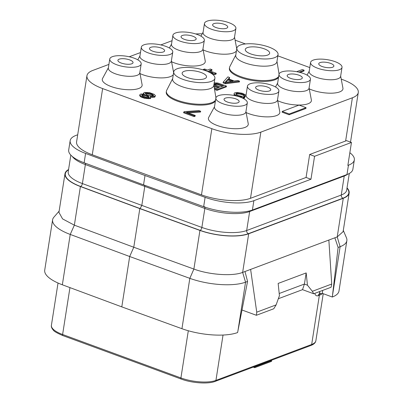 <?xml version="1.0" encoding="UTF-8"?>
<svg xmlns="http://www.w3.org/2000/svg" width="403" height="403" viewBox="0 0 403 403"><rect width="100%" height="100%" fill="white"/><g stroke="black" fill="none" stroke-linecap="round" stroke-linejoin="round"><path stroke-width="0.6" d="M108.916 64.394L92.846 70.424A35.726 11.984 8.9 0 0 86.952 75.693L76.585 141.876A35.726 11.984 8.9 0 0 92.267 154.762L201.475 194.866A35.726 11.984 8.9 0 0 250.495 198.306L306.068 177.456L309.66 154.495L345.623 141.005A35.726 11.984 8.9 0 0 346.52 140.642L351.456 142.455L347.86 165.416L348.449 165.195A35.726 11.984 8.9 0 0 354.338 159.926A35.726 11.984 8.9 0 0 349.849 152.727M253.875 200.674L252.409 210.018A35.726 11.984 -171.1 0 1 203.651 206.674L143.544 184.856L145.004 175.517L205.112 197.329A35.726 11.984 8.9 0 0 253.875 200.674L310.965 179.254L306.068 177.456M145.004 175.517L85.592 153.437L84.126 162.782A35.726 11.984 -171.1 0 1 68.701 149.992L70.167 140.647A35.726 11.984 8.9 0 0 85.592 153.437M77.698 134.763L76.056 135.378A35.726 11.984 8.9 0 0 70.167 140.647M86.952 75.693A35.726 11.984 8.9 0 0 102.634 88.579L211.842 128.683A35.726 11.984 8.9 0 0 260.857 132.124L352.388 97.783A35.726 11.984 8.9 0 0 358.282 92.509A35.726 11.984 8.9 0 0 342.6 79.623L341.23 79.124M172.056 40.703L160.812 44.924M140.486 52.551L129.242 56.768M202.215 33.832A35.726 11.984 8.9 0 0 195.712 33.963M309.791 67.578L277.848 55.846M245.452 43.947L235.105 40.149M236.43 50.954A20.16 6.76 -171.1 0 1 205.837 51A20.16 6.76 -171.1 0 1 203.137 49.886M202.961 48.965L205.238 60.999A20.16 6.76 -171.1 0 1 195.324 65.996A20.16 6.76 -171.1 0 1 174.267 62.848A20.16 6.76 -171.1 0 1 171.567 61.73M173.29 74.641A20.16 6.76 -171.1 0 1 142.702 74.691A20.16 6.76 -171.1 0 1 139.997 73.573M139.821 72.651L142.098 84.685A20.16 6.76 -171.1 0 1 132.184 89.683A20.16 6.76 -171.1 0 1 111.132 86.534A20.16 6.76 -171.1 0 1 102.548 78.489L108.392 67.729M340.661 76.096L342.933 88.126A20.16 6.76 -171.1 0 1 333.024 93.123A20.16 6.76 -171.1 0 1 311.967 89.975A20.16 6.76 -171.1 0 1 309.262 88.856M309.091 87.94L311.368 99.969A20.16 6.76 -171.1 0 1 301.454 104.966A20.16 6.76 -171.1 0 1 280.397 101.818A20.16 6.76 -171.1 0 1 277.692 100.7M277.521 99.783L279.798 111.812A20.16 6.76 -171.1 0 1 269.884 116.81A20.16 6.76 -171.1 0 1 248.827 113.661A20.16 6.76 -171.1 0 1 246.122 112.548M245.951 111.626L248.228 123.661A20.16 6.76 -171.1 0 1 238.314 128.658A20.16 6.76 -171.1 0 1 217.257 125.509A20.16 6.76 -171.1 0 1 208.673 117.464L214.522 106.704M235.8 54.969L229.821 66.626A25.092 8.418 8.9 0 0 229.529 67.513L229.398 68.374A25.092 8.418 8.9 0 0 240.41 77.426A25.092 8.418 8.9 0 0 278.564 77.245M172.66 78.656L166.686 90.312A25.092 8.418 8.9 0 0 166.394 91.204L166.258 92.065A25.092 8.418 8.9 0 0 177.27 101.113A25.092 8.418 8.9 0 0 215.424 100.931M235.982 94.262L237.347 93.909L239.8 94.07L242.913 95.068L244.248 95.929M243.88 95.571L244.006 94.781L244.485 95.249L244.147 96.554L244.999 96.866M245.961 95.103L242.284 93.259L236.899 92.463L234.526 92.922L234.118 93.506L234.072 94.917L234.889 95.637M242.964 98.297L244.112 97.869L244.233 97.073L237.312 95.123L235.866 94.151L235.881 93.713L236.581 93.234L238.652 93.108L241.286 93.632L244.006 94.781M214.557 89.461L217.01 90.363L226.35 86.862L226.471 86.066L217.816 83.038L214.195 82.832M212.734 74.419L214.915 74.515L216.109 74.071L216.235 73.281L209.233 70.706L212.013 69.664L210.265 69.019L207.485 70.067L204.568 68.994L203.374 69.442L206.291 70.51L205.706 70.732M210.235 71.074L211.892 70.454L212.013 69.664M300.109 72.439L303.978 70.988L304.099 70.198L302.351 69.553L296.679 71.684M223.207 82.096L223.086 82.887L225.418 83.743L239.427 81.955L239.548 81.164L237.8 80.519L234.249 80.983L228.415 78.842L229.629 77.522L227.881 76.877L223.207 82.096L225.544 82.953L239.548 81.164M228.864 79.008L229.509 78.313L229.629 77.522M282.241 111.399L282.115 112.19L289.117 114.764L305.927 108.457L306.053 107.661L299.051 105.092L282.241 111.399L289.243 113.973L306.053 107.661M183.733 111.979L183.612 112.769L194.11 116.623L195.102 116.25L195.228 115.46L186.478 112.246L200.659 111.258L198.906 110.613L184.725 111.606L183.733 111.979L194.236 115.832L195.228 115.46M188.272 112.905L200.533 112.049L200.659 111.258M151.049 96.433L150.929 97.224L152.692 97.43L154.863 97.047L155.397 95.667L154.253 94.367L149.589 92.65L144.486 92.403L143.478 93.209L144.435 94.151L140.803 94L139.796 94.811L140.939 96.116L143.362 97.153L147.075 97.924L150.123 97.864L150.934 97.128L150.269 96.292L154.389 96.478L155.397 95.667M139.796 94.811L139.675 95.602L140.813 96.906L144.899 98.403L150.002 98.654L150.596 98.433L150.934 97.128M310.965 179.254L314.562 156.299L351.456 142.455M314.562 156.299L309.66 154.495M252.409 210.018L346.983 174.534A35.726 11.984 -171.1 0 0 352.877 169.265L354.338 159.926M143.544 184.856L84.126 162.782M144.682 185.274L144.758 186.639L141.78 205.636L140.007 208.537L80.6 186.463A35.383 11.868 -171.1 0 1 68.525 169.814M139.821 208.608L80.409 186.534A35.726 11.984 -171.1 0 1 64.984 173.738L58.934 212.376L62.571 218.9L74.359 225.166L133.771 247.241L139.821 208.608L199.933 230.425A35.726 11.984 -171.1 0 0 248.691 233.77L343.265 198.286L337.215 236.919L343.109 231.649L349.159 193.017A35.726 11.984 -171.1 0 1 343.265 198.286M64.984 173.738A35.726 11.984 -171.1 0 1 68.57 169.522M347.033 187.904A35.726 11.984 -171.1 0 1 349.159 193.017M59.125 211.142L53.901 217.167A40.829 13.697 8.9 0 0 52.602 219.811A40.829 13.697 8.9 0 0 70.233 234.43L129.68 256.52L133.771 247.241L193.883 269.058C209.328 274.861 232.622 276.458 242.641 272.403L337.215 236.919L340.127 246.691A40.829 13.697 8.9 0 0 346.862 240.667A40.829 13.697 8.9 0 0 346.434 237.75L343.301 230.42M237.921 330.918L237.599 332.556A40.829 13.697 -171.1 0 1 181.944 328.707L121.797 306.879L129.68 256.52L189.828 278.347A40.829 13.697 8.9 0 0 245.553 282.171L247.563 281.415L237.921 330.918L245.553 282.171L242.641 272.403L248.691 233.77M244.989 271.521L247.563 281.415M250.621 269.406L256.741 312.169L256.373 315.282L241.996 310.003M278.332 298.729L302.522 289.656L313.72 293.767L312.35 291.304L307.449 285.188L306.179 272.922L278.156 283.435L279.425 295.696L276.11 304.9L256.741 312.169M328.858 240.057L331.719 284.034L331.095 287.253L313.72 293.767M312.35 291.304L331.719 284.034M307.449 285.188L304.406 284.07L306.179 272.922M302.522 289.656L304.406 284.07M256.373 315.282L273.748 308.769L276.11 304.9M334.863 237.8L338.117 247.442L332.309 297.021L322.329 293.359L322.677 290.412M322.329 293.359L321.675 293.601A5.103 2.453 110.2 0 1 320.662 293.641A5.103 2.453 110.2 0 1 319.544 291.586M346.862 240.667L338.978 291.021A40.829 13.697 -171.1 0 1 332.309 297.021M121.797 306.879L62.344 284.785A40.829 13.697 -171.1 0 1 44.718 270.166L52.602 219.811M271.113 360.393L271.627 360.584L254.817 366.891L254.303 366.7M254.817 366.891L254.691 367.682L253.175 367.123M67.996 337.482L174.559 376.614M174.126 376.457L181.229 379.067A1.531 0.735 -69.8 0 1 180.917 377.943L62.606 334.495A25.52 8.559 -171.1 0 1 51.408 325.292L58.027 283.027M227.398 102.03A7.657 2.569 -171.1 0 1 224.038 99.269A7.657 2.569 -171.1 0 1 228.204 97.662A7.657 2.569 -171.1 0 1 235.8 98.876A7.657 2.569 -171.1 0 1 239.165 101.637A7.657 2.569 -171.1 0 1 234.994 103.244A7.657 2.569 -171.1 0 1 227.398 102.03M240.334 97.178A15.908 5.335 -171.1 0 1 247.316 102.916A15.908 5.335 -171.1 0 1 238.657 106.251A15.908 5.335 -171.1 0 1 222.869 103.732A15.908 5.335 -171.1 0 1 215.887 97.994A15.908 5.335 -171.1 0 1 224.542 94.655A15.908 5.335 -171.1 0 1 240.334 97.178M247.316 102.916L245.901 111.938A15.908 5.335 -171.1 0 1 237.241 115.278A15.908 5.335 -171.1 0 1 221.454 112.754A15.908 5.335 8.9 0 1 214.472 107.017L215.887 97.994M121.268 63.059A7.657 2.569 -171.1 0 1 117.908 60.299A7.657 2.569 -171.1 0 1 122.074 58.692A7.657 2.569 -171.1 0 1 129.675 59.906A7.657 2.569 -171.1 0 1 133.035 62.667A7.657 2.569 -171.1 0 1 128.869 64.273A7.657 2.569 -171.1 0 1 121.268 63.059M134.204 58.203A15.908 5.335 -171.1 0 1 141.186 63.941A15.908 5.335 -171.1 0 1 132.527 67.281A15.908 5.335 -171.1 0 1 116.739 64.757A15.908 5.335 -171.1 0 1 109.757 59.019A15.908 5.335 -171.1 0 1 118.417 55.685A15.908 5.335 -171.1 0 1 134.204 58.203M141.186 63.941L139.77 72.968A15.908 5.335 -171.1 0 1 131.116 76.303A15.908 5.335 -171.1 0 1 115.323 73.784A15.908 5.335 8.9 0 1 108.342 68.047L109.757 59.019M322.103 66.5A7.657 2.569 -171.1 0 1 318.743 63.739A7.657 2.569 -171.1 0 1 322.914 62.133A7.657 2.569 -171.1 0 1 330.51 63.347A7.657 2.569 -171.1 0 1 333.87 66.107A7.657 2.569 -171.1 0 1 329.704 67.714A7.657 2.569 -171.1 0 1 322.103 66.5M335.039 61.644A15.908 5.335 -171.1 0 1 342.021 67.382A15.908 5.335 -171.1 0 1 333.367 70.721A15.908 5.335 -171.1 0 1 317.574 68.198A15.908 5.335 -171.1 0 1 310.592 62.46A15.908 5.335 -171.1 0 1 319.252 59.125A15.908 5.335 -171.1 0 1 335.039 61.644M342.021 67.382L340.611 76.409A15.908 5.335 -171.1 0 1 331.951 79.744A15.908 5.335 -171.1 0 1 316.164 77.225A15.908 5.335 8.9 0 1 309.182 71.487L310.592 62.46M215.978 27.525A7.657 2.569 -171.1 0 1 212.618 24.764A7.657 2.569 -171.1 0 1 216.784 23.157A7.657 2.569 -171.1 0 1 224.38 24.371A7.657 2.569 -171.1 0 1 227.74 27.132A7.657 2.569 -171.1 0 1 223.574 28.739A7.657 2.569 -171.1 0 1 215.978 27.525M228.914 22.674A15.908 5.335 -171.1 0 1 235.896 28.412A15.908 5.335 -171.1 0 1 227.237 31.746A15.908 5.335 -171.1 0 1 211.449 29.228A15.908 5.335 -171.1 0 1 204.467 23.49A15.908 5.335 -171.1 0 1 213.122 20.15A15.908 5.335 -171.1 0 1 228.914 22.674M235.896 28.412L234.481 37.434A15.908 5.335 -171.1 0 1 225.821 40.774A15.908 5.335 -171.1 0 1 210.034 38.25A15.908 5.335 8.9 0 1 203.052 32.512L204.467 23.49M271.627 360.584L271.506 361.375L254.691 367.682M184.408 39.368A7.657 2.569 -171.1 0 1 181.048 36.608A7.657 2.569 -171.1 0 1 185.214 35.001A7.657 2.569 -171.1 0 1 192.815 36.215A7.657 2.569 -171.1 0 1 196.175 38.975A7.657 2.569 -171.1 0 1 192.004 40.582A7.657 2.569 -171.1 0 1 184.408 39.368M197.344 34.517A15.908 5.335 -171.1 0 1 204.326 40.255A15.908 5.335 -171.1 0 1 195.667 43.589A15.908 5.335 -171.1 0 1 179.879 41.071A15.908 5.335 -171.1 0 1 172.897 35.333A15.908 5.335 -171.1 0 1 181.552 31.993A15.908 5.335 -171.1 0 1 197.344 34.517M204.326 40.255L202.911 49.277A15.908 5.335 -171.1 0 1 194.256 52.617A15.908 5.335 -171.1 0 1 178.464 50.093A15.908 5.335 8.9 0 1 171.482 44.355L172.897 35.333M152.838 51.216A7.657 2.569 -171.1 0 1 149.478 48.451A7.657 2.569 -171.1 0 1 153.644 46.844A7.657 2.569 -171.1 0 1 161.245 48.058A7.657 2.569 -171.1 0 1 164.605 50.823A7.657 2.569 -171.1 0 1 160.439 52.43A7.657 2.569 -171.1 0 1 152.838 51.216M165.774 46.36A15.908 5.335 -171.1 0 1 172.756 52.098A15.908 5.335 -171.1 0 1 164.097 55.438A15.908 5.335 -171.1 0 1 148.309 52.914A15.908 5.335 -171.1 0 1 141.327 47.176A15.908 5.335 -171.1 0 1 149.981 43.836A15.908 5.335 -171.1 0 1 165.774 46.36M172.756 52.098L171.34 61.125A15.908 5.335 -171.1 0 1 162.686 64.46A15.908 5.335 -171.1 0 1 146.894 61.936A15.908 5.335 8.9 0 1 139.912 56.203L141.327 47.176M290.538 78.343A7.657 2.569 -171.1 0 1 287.173 75.583A7.657 2.569 -171.1 0 1 291.344 73.976A7.657 2.569 -171.1 0 1 298.94 75.19A7.657 2.569 -171.1 0 1 302.3 77.95A7.657 2.569 -171.1 0 1 298.134 79.557A7.657 2.569 -171.1 0 1 290.538 78.343M303.469 73.492A15.908 5.335 -171.1 0 1 310.451 79.225A15.908 5.335 -171.1 0 1 301.797 82.565A15.908 5.335 -171.1 0 1 286.004 80.041A15.908 5.335 -171.1 0 1 279.022 74.303A15.908 5.335 -171.1 0 1 287.682 70.968A15.908 5.335 -171.1 0 1 303.469 73.492M310.451 79.225L309.041 88.252A15.908 5.335 -171.1 0 1 300.381 91.592A15.908 5.335 -171.1 0 1 284.594 89.068A15.908 5.335 8.9 0 1 277.612 83.33L279.022 74.303M258.968 90.186A7.657 2.569 -171.1 0 1 255.608 87.426A7.657 2.569 -171.1 0 1 259.774 85.819A7.657 2.569 -171.1 0 1 267.37 87.033A7.657 2.569 -171.1 0 1 270.73 89.793A7.657 2.569 -171.1 0 1 266.564 91.4A7.657 2.569 -171.1 0 1 258.968 90.186M271.904 85.335A15.908 5.335 -171.1 0 1 278.886 91.073A15.908 5.335 -171.1 0 1 270.227 94.408A15.908 5.335 -171.1 0 1 254.434 91.889A15.908 5.335 -171.1 0 1 247.452 86.151A15.908 5.335 -171.1 0 1 256.112 82.811A15.908 5.335 -171.1 0 1 271.904 85.335M278.886 91.073L277.471 100.095A15.908 5.335 -171.1 0 1 268.811 103.435A15.908 5.335 -171.1 0 1 253.024 100.911A15.908 5.335 8.9 0 1 246.042 95.173L247.452 86.151M250.686 53.896A12.332 4.136 -171.1 0 1 245.276 49.448A12.332 4.136 -171.1 0 1 251.986 46.859A12.332 4.136 -171.1 0 1 264.232 48.818A12.332 4.136 -171.1 0 1 269.642 53.267A12.332 4.136 -171.1 0 1 262.932 55.856A12.332 4.136 -171.1 0 1 250.686 53.896M268.902 47.065A20.84 6.992 -171.1 0 1 278.05 54.581A20.84 6.992 -171.1 0 1 266.705 58.954A20.84 6.992 -171.1 0 1 246.016 55.649A20.84 6.992 -171.1 0 1 236.868 48.133A20.84 6.992 -171.1 0 1 248.213 43.761A20.84 6.992 -171.1 0 1 268.902 47.065M278.05 54.581L276.916 61.795A20.84 6.992 -171.1 0 1 265.577 66.168A20.84 6.992 -171.1 0 1 244.888 62.863A20.84 6.992 8.9 0 1 235.74 55.347L236.868 48.133M229.529 67.513A25.092 8.418 8.9 0 0 240.546 76.565A25.092 8.418 8.9 0 0 278.7 76.384M187.551 77.588A12.332 4.136 -171.1 0 1 182.136 73.139A12.332 4.136 -171.1 0 1 188.851 70.55A12.332 4.136 -171.1 0 1 201.092 72.505A12.332 4.136 -171.1 0 1 206.507 76.953A12.332 4.136 -171.1 0 1 199.792 79.542A12.332 4.136 -171.1 0 1 187.551 77.588M205.762 70.752A20.84 6.992 -171.1 0 1 214.91 78.268A20.84 6.992 -171.1 0 1 203.565 82.645A20.84 6.992 -171.1 0 1 182.876 79.341A20.84 6.992 -171.1 0 1 173.733 71.82A20.84 6.992 -171.1 0 1 185.073 67.447A20.84 6.992 -171.1 0 1 205.762 70.752M214.91 78.268L213.781 85.486A20.84 6.992 -171.1 0 1 202.437 89.859A20.84 6.992 -171.1 0 1 181.748 86.554A20.84 6.992 8.9 0 1 172.6 79.038L173.733 71.82M166.394 91.204A25.092 8.418 8.9 0 0 177.406 100.256A25.092 8.418 8.9 0 0 215.56 100.075M338.117 247.442L340.127 246.691L332.495 295.439M304.436 284.034L279.198 293.505M236.062 94.171L236.183 93.38M242.077 97.884L244.233 97.073M239.674 96.942L239.73 96.599L241.78 96.911L240.702 97.314M238.027 96.423L238.072 96.141L239.73 96.599M236.249 95.944L236.319 95.496L238.072 96.141M234.939 95.647L235.06 94.886L236.319 95.496M234.072 94.917L234.198 94.126L235.06 94.886M234.118 93.506L234.198 94.126M244.273 95.763L245.382 96.166M242.913 95.068L243.039 94.277M241.165 94.423L241.286 93.632M239.8 94.07L239.921 93.279M238.526 93.899L238.652 93.108M237.347 93.909L237.473 93.118M236.46 94.025L236.581 93.234M217.01 90.363L217.131 89.572L226.471 86.066M214.411 88.569L217.131 89.572M213.892 85.431L219.358 87.436L216.577 88.484L214.255 87.627M214.451 83.864L216.915 83.592L223.529 85.874L220.552 86.993L215.006 84.957L214.144 84.197L214.451 83.864L214.341 84.565M214.038 86.323L218.23 87.859M214.431 84.62L214.92 84.434L215.046 83.643M214.92 84.434L217.867 84.63L222.401 86.297M217.867 84.63L217.988 83.839M216.789 84.383L216.915 83.592M215.812 84.318L215.932 83.527M203.298 69.931L203.374 69.442M214.915 74.515L215.041 73.724L216.235 73.281M211.575 73.568L215.041 73.724M207.399 71.396L208.039 71.155L213.001 72.973L210.406 72.857M207.963 71.638L208.039 71.155M298.91 72.142L304.099 70.198M225.418 83.743L225.544 82.953M225.171 82.227L227.912 79.25L233.161 81.174L225.171 82.227M225.856 82.136L227.786 80.041L227.912 79.25M227.786 80.041L231.483 81.396M289.117 114.764L289.243 113.973M194.11 116.623L194.236 115.832M150.596 98.433L150.722 97.642M150.002 98.654L150.123 97.864M148.425 98.816L148.546 98.025M146.954 98.715L147.075 97.924M144.899 98.403L145.02 97.612M143.241 97.944L143.362 97.153M142.073 97.516L142.199 96.725M140.813 96.906L140.939 96.116M139.952 96.146L140.073 95.355M143.357 93.995L143.478 93.209M154.863 97.047L154.989 96.257M154.268 97.274L154.389 96.478M152.692 97.43L152.813 96.639M151.709 94.02L153.447 95.103L153.528 95.723L152.933 95.944L149.699 95.642L147.166 94.861L145.428 93.778L145.347 93.158L145.946 92.937L150.546 93.592L151.709 94.02L151.588 94.811L152.556 95.315L152.677 94.524M143.191 96.352L142.224 95.849L141.665 94.755L145.004 94.806L148.506 96.09L149.065 97.178L145.725 97.133L143.191 96.352M152.556 95.315L153.241 95.828M145.513 93.844L147.488 93.753L151.588 94.811M153.341 95.793L153.447 95.103M145.821 93.728L145.946 92.937M147.488 93.753L147.614 92.957M149.055 94.03L149.181 93.239M150.42 94.383L150.546 93.592M141.856 95.43L146.249 95.949L148.747 97.299M141.937 95.4L142.063 94.609M143.12 95.39L143.241 94.599M144.879 95.597L145.004 94.806M146.249 95.949L146.37 95.158M147.412 96.377L147.538 95.587M148.38 96.881L148.506 96.09M149.004 97.204L149.075 96.74M250.495 198.306L260.857 132.124M345.623 141.005L352.388 97.783M201.475 194.866L211.842 128.683M92.267 154.762L102.634 88.579M348.449 165.195L346.983 174.534M205.112 197.329L203.651 206.674M347.497 174.338A32.834 11.012 -171.1 0 1 344.233 176.035L249.659 211.52A32.834 11.012 -171.1 0 1 204.845 208.447L85.365 164.57A32.834 11.012 -171.1 0 1 72.278 156.465M344.374 175.517A2.554 2.065 -110.6 0 0 344.233 176.035L341.255 195.037L246.681 230.521A2.554 2.065 -110.6 0 0 248.409 233.664A35.383 11.868 -171.1 0 1 200.115 230.355L140.007 208.537M85.29 163.215A2.554 1.244 -69.6 0 1 85.365 164.57L82.388 183.566A2.554 1.244 -69.6 0 1 80.6 186.463M204.331 206.578A2.554 1.209 -70.1 0 1 204.845 208.447L201.868 227.443A2.554 1.209 -70.1 0 1 200.115 230.355M249.88 210.814A2.554 2.065 -110.6 0 0 249.659 211.52L246.681 230.521A32.834 11.012 -171.1 0 1 201.868 227.443L82.388 183.566A32.834 11.012 -171.1 0 1 68.213 171.814L70.827 155.105M349.29 173.486L346.671 190.196A32.834 11.012 -171.1 0 1 341.255 195.037A2.554 2.065 -110.6 0 0 342.983 198.185L248.409 233.664M346.983 188.196A35.383 11.868 -171.1 0 1 342.983 198.185M80.409 186.534L74.359 225.166L70.233 234.43L62.344 284.785M199.933 230.425L193.883 269.058L189.828 278.347L181.944 328.707M314.808 293.359A8.508 4.09 110.2 0 0 318.209 295.676L319.372 295.238L311.665 344.479L215.927 380.402A25.52 8.559 -171.1 0 1 180.917 377.943L188.307 330.752M223.03 335.039L215.927 380.402A1.531 1.239 -110.6 0 1 215.207 381.369C208.366 384.215 191.984 383.177 181.229 379.067M310.94 345.452A1.531 1.239 -110.6 0 0 311.665 344.479A25.52 8.559 -171.1 0 0 315.871 340.716C315.514 342.767 313.872 344.348 310.94 345.452L215.207 381.369M320.264 293.515A3.4 2.756 69.4 0 0 319.372 295.238A25.52 8.559 8.9 0 0 322.501 293.419M318.209 295.676A3.4 2.756 69.4 0 1 319.811 293.52L320.486 293.58A5.103 2.453 110.2 0 0 320.576 293.606M319.383 291.646A5.103 2.453 110.2 0 0 320.486 293.58L320.662 293.641M69.951 287.611L62.606 334.495A1.531 0.735 -69.8 0 0 62.918 335.618C57.055 333.12 53.821 331.246 53.216 329.997C51.685 328.208 51.085 326.642 51.408 325.292M350.514 142.113L358.282 92.509M323.236 293.691L315.871 340.716M68.429 337.643L62.918 335.618M309.227 71.17L307.081 75.129M203.102 32.2L200.951 36.154M234.531 37.121L236.752 48.874M171.532 44.043L169.381 48.002M139.962 55.886L137.811 59.846M171.391 60.808L173.617 72.56M277.662 83.018L275.511 86.972M246.092 94.861L243.941 98.816M276.977 61.417L279.067 74.107M213.837 85.104L215.927 97.798"/></g></svg>
